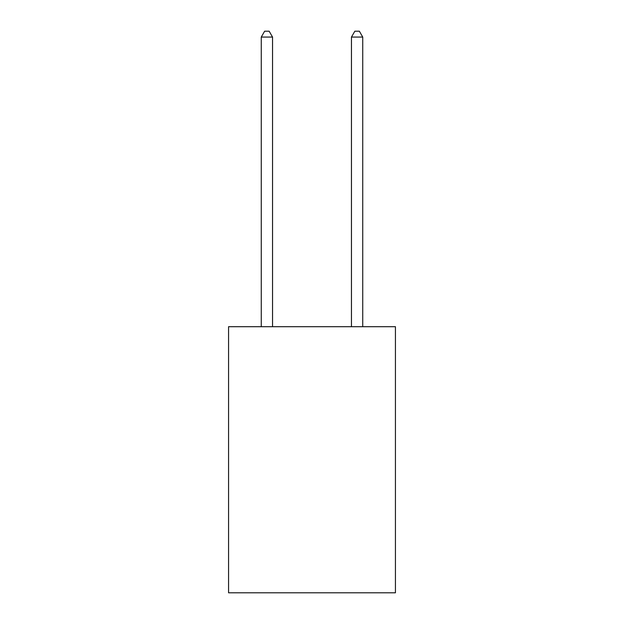 <?xml version="1.0" encoding="UTF-8"?>
<svg xmlns="http://www.w3.org/2000/svg" width="624" height="624" viewBox="0 0 624 624"><rect width="100%" height="100%" fill="white"/><g stroke="black" fill="none" stroke-linecap="round" stroke-linejoin="round"><path stroke-width="0.94" d="M395.437 326.703L395.437 592.8L228.563 592.8L228.563 326.703L395.437 326.703M272.54 326.703L272.54 37.066L261.261 37.066L261.261 326.703M261.261 37.066L264.646 31.2L269.155 31.2L272.54 37.066M362.739 326.703L362.739 37.066L351.46 37.066L351.46 326.703M351.46 37.066L354.845 31.2L359.354 31.2L362.739 37.066"/></g></svg>
